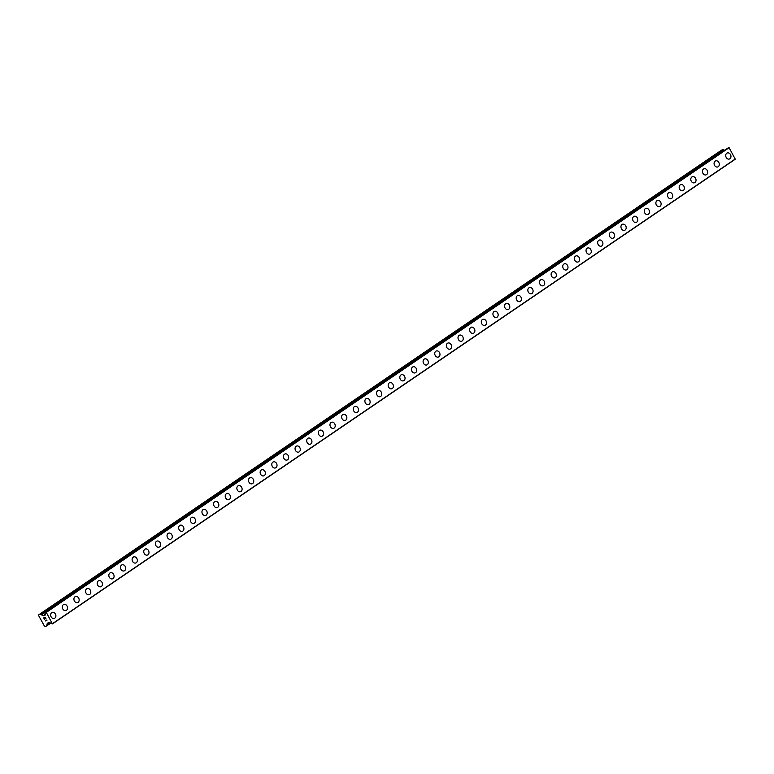 <?xml version="1.0" encoding="UTF-8"?>
<svg xmlns="http://www.w3.org/2000/svg" width="774" height="774" viewBox="0 0 774 774"><rect width="100%" height="100%" fill="white"/><g stroke="black" fill="none" stroke-linecap="round" stroke-linejoin="round"><path stroke-width="1.16" d="M52.206 612.369A3.212 2.545 -109.1 0 1 55.544 614.246A3.212 2.545 -109.1 0 1 54.799 618.184A3.212 2.545 -109.1 0 1 54.315 618.426A3.212 2.545 -109.1 0 1 50.978 616.549A3.212 2.545 -109.1 0 1 51.732 612.611A3.212 2.545 -109.1 0 1 52.216 612.369A3.212 2.545 -109.1 0 1 55.554 614.246A3.212 2.545 -109.1 0 1 54.799 618.184A3.212 2.545 -109.1 0 1 54.315 618.426M63.845 604.446A3.212 2.545 -109.1 0 1 67.183 606.332A3.212 2.545 -109.1 0 1 66.438 610.27A3.212 2.545 -109.1 0 1 65.954 610.512A3.212 2.545 -109.1 0 1 62.617 608.625A3.212 2.545 -109.1 0 1 63.371 604.688A3.212 2.545 -109.1 0 1 63.855 604.446A3.212 2.545 -109.1 0 1 67.193 606.323A3.212 2.545 -109.1 0 1 66.438 610.26A3.212 2.545 -109.1 0 1 65.954 610.512M75.484 596.522A3.212 2.545 -109.1 0 1 78.822 598.408A3.212 2.545 -109.1 0 1 78.077 602.346A3.212 2.545 -109.1 0 1 77.594 602.588A3.212 2.545 -109.1 0 1 74.256 600.701A3.212 2.545 -109.1 0 1 75.01 596.764A3.212 2.545 -109.1 0 1 75.494 596.522A3.212 2.545 -109.1 0 1 78.832 598.408A3.212 2.545 -109.1 0 1 78.077 602.346A3.212 2.545 -109.1 0 1 77.594 602.588M87.123 588.608A3.212 2.545 -109.1 0 1 90.461 590.485A3.212 2.545 -109.1 0 1 89.716 594.422A3.212 2.545 -109.1 0 1 89.233 594.664A3.212 2.545 -109.1 0 1 85.895 592.787A3.212 2.545 -109.1 0 1 86.649 588.85A3.212 2.545 -109.1 0 1 87.133 588.608A3.212 2.545 -109.1 0 1 90.471 590.485A3.212 2.545 -109.1 0 1 89.716 594.422A3.212 2.545 -109.1 0 1 89.233 594.664M98.762 580.684A3.212 2.545 -109.1 0 1 102.1 582.561A3.212 2.545 -109.1 0 1 101.355 586.508A3.212 2.545 -109.1 0 1 100.872 586.75A3.212 2.545 -109.1 0 1 97.534 584.863A3.212 2.545 -109.1 0 1 98.288 580.926A3.212 2.545 -109.1 0 1 98.772 580.684A3.212 2.545 -109.1 0 1 102.11 582.561A3.212 2.545 -109.1 0 1 101.355 586.499A3.212 2.545 -109.1 0 1 100.872 586.74M110.401 572.76A3.212 2.545 -109.1 0 1 113.739 574.647A3.212 2.545 -109.1 0 1 112.994 578.584A3.212 2.545 -109.1 0 1 112.511 578.826A3.212 2.545 -109.1 0 1 109.173 576.94A3.212 2.545 -109.1 0 1 109.927 573.002A3.212 2.545 -109.1 0 1 110.411 572.76A3.212 2.545 -109.1 0 1 113.739 574.647A3.212 2.545 -109.1 0 1 112.994 578.584A3.212 2.545 -109.1 0 1 112.511 578.826M122.04 564.846A3.212 2.545 -109.1 0 1 125.378 566.723A3.212 2.545 -109.1 0 1 124.633 570.661A3.212 2.545 -109.1 0 1 124.15 570.902A3.212 2.545 -109.1 0 1 120.812 569.025A3.212 2.545 -109.1 0 1 121.566 565.088A3.212 2.545 -109.1 0 1 122.05 564.846A3.212 2.545 -109.1 0 1 125.378 566.723A3.212 2.545 -109.1 0 1 124.633 570.661A3.212 2.545 -109.1 0 1 124.15 570.902M133.679 556.922A3.212 2.545 -109.1 0 1 137.017 558.799A3.212 2.545 -109.1 0 1 136.272 562.737A3.212 2.545 -109.1 0 1 135.789 562.988A3.212 2.545 -109.1 0 1 132.451 561.102A3.212 2.545 -109.1 0 1 133.205 557.164A3.212 2.545 -109.1 0 1 133.689 556.922A3.212 2.545 -109.1 0 1 137.017 558.799A3.212 2.545 -109.1 0 1 136.272 562.737A3.212 2.545 -109.1 0 1 135.789 562.979M145.319 548.998A3.212 2.545 -109.1 0 1 148.656 550.885A3.212 2.545 -109.1 0 1 147.911 554.823A3.212 2.545 -109.1 0 1 147.428 555.064A3.212 2.545 -109.1 0 1 144.09 553.178A3.212 2.545 -109.1 0 1 144.844 549.24A3.212 2.545 -109.1 0 1 145.328 548.998A3.212 2.545 -109.1 0 1 148.656 550.885A3.212 2.545 -109.1 0 1 147.911 554.823A3.212 2.545 -109.1 0 1 147.428 555.064M156.958 541.084A3.212 2.545 -109.1 0 1 160.295 542.961A3.212 2.545 -109.1 0 1 159.55 546.899A3.212 2.545 -109.1 0 1 159.067 547.141A3.212 2.545 -109.1 0 1 155.729 545.264A3.212 2.545 -109.1 0 1 156.483 541.326A3.212 2.545 -109.1 0 1 156.967 541.084A3.212 2.545 -109.1 0 1 160.295 542.961A3.212 2.545 -109.1 0 1 159.55 546.899A3.212 2.545 -109.1 0 1 159.067 547.141M168.597 533.16A3.212 2.545 -109.1 0 1 171.934 535.037A3.212 2.545 -109.1 0 1 171.189 538.975A3.212 2.545 -109.1 0 1 170.706 539.217A3.212 2.545 -109.1 0 1 167.368 537.34A3.212 2.545 -109.1 0 1 168.122 533.402A3.212 2.545 -109.1 0 1 168.606 533.16A3.212 2.545 -109.1 0 1 171.934 535.037A3.212 2.545 -109.1 0 1 171.189 538.975A3.212 2.545 -109.1 0 1 170.706 539.217M180.236 525.236A3.212 2.545 -109.1 0 1 183.573 527.123A3.212 2.545 -109.1 0 1 182.828 531.061A3.212 2.545 -109.1 0 1 182.345 531.303A3.212 2.545 -109.1 0 1 179.007 529.416A3.212 2.545 -109.1 0 1 179.762 525.478A3.212 2.545 -109.1 0 1 180.245 525.236A3.212 2.545 -109.1 0 1 183.573 527.123A3.212 2.545 -109.1 0 1 182.828 531.061A3.212 2.545 -109.1 0 1 182.345 531.303M191.875 517.322A3.212 2.545 -109.1 0 1 195.212 519.199A3.212 2.545 -109.1 0 1 194.468 523.137A3.212 2.545 -109.1 0 1 193.984 523.379A3.212 2.545 -109.1 0 1 190.646 521.502A3.212 2.545 -109.1 0 1 191.401 517.554A3.212 2.545 -109.1 0 1 191.884 517.313A3.212 2.545 -109.1 0 1 195.212 519.199A3.212 2.545 -109.1 0 1 194.468 523.137A3.212 2.545 -109.1 0 1 193.984 523.379M203.514 509.398A3.212 2.545 -109.1 0 1 206.852 511.275A3.212 2.545 -109.1 0 1 206.107 515.213A3.212 2.545 -109.1 0 1 205.623 515.455A3.212 2.545 -109.1 0 1 202.285 513.578A3.212 2.545 -109.1 0 1 203.04 509.64A3.212 2.545 -109.1 0 1 203.523 509.398A3.212 2.545 -109.1 0 1 206.852 511.275A3.212 2.545 -109.1 0 1 206.107 515.213A3.212 2.545 -109.1 0 1 205.623 515.455M215.153 501.475A3.212 2.545 -109.1 0 1 218.491 503.361A3.212 2.545 -109.1 0 1 217.746 507.299A3.212 2.545 -109.1 0 1 217.262 507.541A3.212 2.545 -109.1 0 1 213.924 505.654A3.212 2.545 -109.1 0 1 214.679 501.716A3.212 2.545 -109.1 0 1 215.162 501.475A3.212 2.545 -109.1 0 1 218.491 503.352A3.212 2.545 -109.1 0 1 217.746 507.299A3.212 2.545 -109.1 0 1 217.262 507.541M226.792 493.551A3.212 2.545 -109.1 0 1 230.13 495.437A3.212 2.545 -109.1 0 1 229.385 499.375A3.212 2.545 -109.1 0 1 228.901 499.617A3.212 2.545 -109.1 0 1 225.563 497.74A3.212 2.545 -109.1 0 1 226.318 493.793A3.212 2.545 -109.1 0 1 226.801 493.551A3.212 2.545 -109.1 0 1 230.13 495.437A3.212 2.545 -109.1 0 1 229.385 499.375A3.212 2.545 -109.1 0 1 228.901 499.617M238.431 485.637A3.212 2.545 -109.1 0 1 241.769 487.514A3.212 2.545 -109.1 0 1 241.024 491.451A3.212 2.545 -109.1 0 1 240.54 491.693A3.212 2.545 -109.1 0 1 237.202 489.816A3.212 2.545 -109.1 0 1 237.957 485.878A3.212 2.545 -109.1 0 1 238.44 485.637A3.212 2.545 -109.1 0 1 241.769 487.514A3.212 2.545 -109.1 0 1 241.024 491.451A3.212 2.545 -109.1 0 1 240.54 491.693M250.07 477.713A3.212 2.545 -109.1 0 1 253.408 479.59A3.212 2.545 -109.1 0 1 252.663 483.537A3.212 2.545 -109.1 0 1 252.179 483.779A3.212 2.545 -109.1 0 1 248.841 481.892A3.212 2.545 -109.1 0 1 249.596 477.955A3.212 2.545 -109.1 0 1 250.079 477.713A3.212 2.545 -109.1 0 1 253.408 479.59A3.212 2.545 -109.1 0 1 252.663 483.527A3.212 2.545 -109.1 0 1 252.179 483.779M261.709 469.789A3.212 2.545 -109.1 0 1 265.047 471.676A3.212 2.545 -109.1 0 1 264.302 475.613A3.212 2.545 -109.1 0 1 263.818 475.855A3.212 2.545 -109.1 0 1 260.48 473.969A3.212 2.545 -109.1 0 1 261.235 470.031A3.212 2.545 -109.1 0 1 261.718 469.789A3.212 2.545 -109.1 0 1 265.047 471.676A3.212 2.545 -109.1 0 1 264.302 475.613A3.212 2.545 -109.1 0 1 263.818 475.855M273.348 461.875A3.212 2.545 -109.1 0 1 276.686 463.752A3.212 2.545 -109.1 0 1 275.941 467.69A3.212 2.545 -109.1 0 1 275.457 467.931A3.212 2.545 -109.1 0 1 272.119 466.054A3.212 2.545 -109.1 0 1 272.874 462.117A3.212 2.545 -109.1 0 1 273.357 461.875A3.212 2.545 -109.1 0 1 276.686 463.752A3.212 2.545 -109.1 0 1 275.941 467.69A3.212 2.545 -109.1 0 1 275.457 467.931M284.987 453.951A3.212 2.545 -109.1 0 1 288.325 455.828A3.212 2.545 -109.1 0 1 287.58 459.775A3.212 2.545 -109.1 0 1 287.096 460.017A3.212 2.545 -109.1 0 1 283.758 458.131A3.212 2.545 -109.1 0 1 284.513 454.193A3.212 2.545 -109.1 0 1 284.996 453.951A3.212 2.545 -109.1 0 1 288.325 455.828A3.212 2.545 -109.1 0 1 287.58 459.766A3.212 2.545 -109.1 0 1 287.096 460.008M296.626 446.027A3.212 2.545 -109.1 0 1 299.964 447.914A3.212 2.545 -109.1 0 1 299.219 451.852A3.212 2.545 -109.1 0 1 298.735 452.093A3.212 2.545 -109.1 0 1 295.397 450.207A3.212 2.545 -109.1 0 1 296.152 446.269A3.212 2.545 -109.1 0 1 296.636 446.027A3.212 2.545 -109.1 0 1 299.964 447.914A3.212 2.545 -109.1 0 1 299.219 451.852A3.212 2.545 -109.1 0 1 298.735 452.093M308.265 438.113A3.212 2.545 -109.1 0 1 311.603 439.99A3.212 2.545 -109.1 0 1 310.848 443.928A3.212 2.545 -109.1 0 1 310.374 444.17A3.212 2.545 -109.1 0 1 307.036 442.293A3.212 2.545 -109.1 0 1 307.791 438.355A3.212 2.545 -109.1 0 1 308.275 438.113A3.212 2.545 -109.1 0 1 311.603 439.99A3.212 2.545 -109.1 0 1 310.858 443.928A3.212 2.545 -109.1 0 1 310.374 444.17M319.904 430.189A3.212 2.545 -109.1 0 1 323.242 432.066A3.212 2.545 -109.1 0 1 322.487 436.004A3.212 2.545 -109.1 0 1 322.013 436.246A3.212 2.545 -109.1 0 1 318.675 434.369A3.212 2.545 -109.1 0 1 319.43 430.431A3.212 2.545 -109.1 0 1 319.914 430.189A3.212 2.545 -109.1 0 1 323.242 432.066A3.212 2.545 -109.1 0 1 322.497 436.004A3.212 2.545 -109.1 0 1 322.013 436.246M331.543 422.265A3.212 2.545 -109.1 0 1 334.881 424.152A3.212 2.545 -109.1 0 1 334.126 428.09A3.212 2.545 -109.1 0 1 333.652 428.332A3.212 2.545 -109.1 0 1 330.314 426.445A3.212 2.545 -109.1 0 1 331.069 422.507A3.212 2.545 -109.1 0 1 331.553 422.265A3.212 2.545 -109.1 0 1 334.881 424.152A3.212 2.545 -109.1 0 1 334.136 428.09A3.212 2.545 -109.1 0 1 333.652 428.332M343.182 414.351A3.212 2.545 -109.1 0 1 346.52 416.228A3.212 2.545 -109.1 0 1 345.765 420.166A3.212 2.545 -109.1 0 1 345.291 420.408A3.212 2.545 -109.1 0 1 341.953 418.531A3.212 2.545 -109.1 0 1 342.708 414.593A3.212 2.545 -109.1 0 1 343.192 414.342A3.212 2.545 -109.1 0 1 346.52 416.228A3.212 2.545 -109.1 0 1 345.775 420.166A3.212 2.545 -109.1 0 1 345.291 420.408M354.821 406.427A3.212 2.545 -109.1 0 1 358.159 408.304A3.212 2.545 -109.1 0 1 357.404 412.242A3.212 2.545 -109.1 0 1 356.93 412.484A3.212 2.545 -109.1 0 1 353.592 410.607A3.212 2.545 -109.1 0 1 354.347 406.669A3.212 2.545 -109.1 0 1 354.831 406.427A3.212 2.545 -109.1 0 1 358.159 408.304A3.212 2.545 -109.1 0 1 357.414 412.242A3.212 2.545 -109.1 0 1 356.93 412.484M366.46 398.504A3.212 2.545 -109.1 0 1 369.798 400.39A3.212 2.545 -109.1 0 1 369.043 404.328A3.212 2.545 -109.1 0 1 368.569 404.57A3.212 2.545 -109.1 0 1 365.231 402.683A3.212 2.545 -109.1 0 1 365.986 398.745A3.212 2.545 -109.1 0 1 366.47 398.504A3.212 2.545 -109.1 0 1 369.798 400.381A3.212 2.545 -109.1 0 1 369.053 404.328A3.212 2.545 -109.1 0 1 368.569 404.57M378.099 390.589A3.212 2.545 -109.1 0 1 381.437 392.466A3.212 2.545 -109.1 0 1 380.682 396.404A3.212 2.545 -109.1 0 1 380.208 396.646A3.212 2.545 -109.1 0 1 376.87 394.769A3.212 2.545 -109.1 0 1 377.625 390.822A3.212 2.545 -109.1 0 1 378.109 390.58A3.212 2.545 -109.1 0 1 381.437 392.466A3.212 2.545 -109.1 0 1 380.692 396.404A3.212 2.545 -109.1 0 1 380.208 396.646M389.738 382.666A3.212 2.545 -109.1 0 1 393.076 384.543A3.212 2.545 -109.1 0 1 392.321 388.48A3.212 2.545 -109.1 0 1 391.847 388.722A3.212 2.545 -109.1 0 1 388.509 386.845A3.212 2.545 -109.1 0 1 389.264 382.907A3.212 2.545 -109.1 0 1 389.748 382.666A3.212 2.545 -109.1 0 1 393.076 384.543A3.212 2.545 -109.1 0 1 392.331 388.48A3.212 2.545 -109.1 0 1 391.847 388.722M401.377 374.742A3.212 2.545 -109.1 0 1 404.715 376.628A3.212 2.545 -109.1 0 1 403.96 380.566A3.212 2.545 -109.1 0 1 403.486 380.808A3.212 2.545 -109.1 0 1 400.148 378.921A3.212 2.545 -109.1 0 1 400.903 374.984A3.212 2.545 -109.1 0 1 401.387 374.742A3.212 2.545 -109.1 0 1 404.715 376.619A3.212 2.545 -109.1 0 1 403.97 380.556A3.212 2.545 -109.1 0 1 403.486 380.808M413.016 366.818A3.212 2.545 -109.1 0 1 416.354 368.705A3.212 2.545 -109.1 0 1 415.599 372.642A3.212 2.545 -109.1 0 1 415.125 372.884A3.212 2.545 -109.1 0 1 411.787 370.998A3.212 2.545 -109.1 0 1 412.542 367.06A3.212 2.545 -109.1 0 1 413.026 366.818A3.212 2.545 -109.1 0 1 416.354 368.705A3.212 2.545 -109.1 0 1 415.609 372.642A3.212 2.545 -109.1 0 1 415.125 372.884M424.655 358.904A3.212 2.545 -109.1 0 1 427.993 360.781A3.212 2.545 -109.1 0 1 427.238 364.718A3.212 2.545 -109.1 0 1 426.764 364.96A3.212 2.545 -109.1 0 1 423.426 363.083A3.212 2.545 -109.1 0 1 424.181 359.146A3.212 2.545 -109.1 0 1 424.665 358.904A3.212 2.545 -109.1 0 1 427.993 360.781A3.212 2.545 -109.1 0 1 427.248 364.718A3.212 2.545 -109.1 0 1 426.764 364.96M436.294 350.98A3.212 2.545 -109.1 0 1 439.632 352.857A3.212 2.545 -109.1 0 1 438.877 356.804A3.212 2.545 -109.1 0 1 438.403 357.046A3.212 2.545 -109.1 0 1 435.065 355.16A3.212 2.545 -109.1 0 1 435.82 351.222A3.212 2.545 -109.1 0 1 436.304 350.98A3.212 2.545 -109.1 0 1 439.632 352.857A3.212 2.545 -109.1 0 1 438.887 356.795A3.212 2.545 -109.1 0 1 438.403 357.037M447.933 343.056A3.212 2.545 -109.1 0 1 451.271 344.943A3.212 2.545 -109.1 0 1 450.516 348.881A3.212 2.545 -109.1 0 1 450.042 349.122A3.212 2.545 -109.1 0 1 446.704 347.236A3.212 2.545 -109.1 0 1 447.459 343.298A3.212 2.545 -109.1 0 1 447.943 343.056A3.212 2.545 -109.1 0 1 451.271 344.943A3.212 2.545 -109.1 0 1 450.526 348.881A3.212 2.545 -109.1 0 1 450.042 349.122M459.572 335.142A3.212 2.545 -109.1 0 1 462.91 337.019A3.212 2.545 -109.1 0 1 462.155 340.957A3.212 2.545 -109.1 0 1 461.681 341.199A3.212 2.545 -109.1 0 1 458.343 339.322A3.212 2.545 -109.1 0 1 459.098 335.384A3.212 2.545 -109.1 0 1 459.582 335.142A3.212 2.545 -109.1 0 1 462.91 337.019A3.212 2.545 -109.1 0 1 462.165 340.957A3.212 2.545 -109.1 0 1 461.681 341.199M471.221 327.218A3.212 2.545 -109.1 0 1 474.549 329.095A3.212 2.545 -109.1 0 1 473.804 333.033A3.212 2.545 -109.1 0 1 473.32 333.275A3.212 2.545 -109.1 0 1 469.982 331.398A3.212 2.545 -109.1 0 1 470.737 327.46A3.212 2.545 -109.1 0 1 471.221 327.218A3.212 2.545 -109.1 0 1 474.549 329.095A3.212 2.545 -109.1 0 1 473.794 333.033A3.212 2.545 -109.1 0 1 473.32 333.284M482.85 319.294A3.212 2.545 -109.1 0 1 486.188 321.181A3.212 2.545 -109.1 0 1 485.433 325.119A3.212 2.545 -109.1 0 1 484.959 325.361A3.212 2.545 -109.1 0 1 481.622 323.474A3.212 2.545 -109.1 0 1 482.376 319.536A3.212 2.545 -109.1 0 1 482.86 319.294A3.212 2.545 -109.1 0 1 486.188 321.181A3.212 2.545 -109.1 0 1 485.443 325.119A3.212 2.545 -109.1 0 1 484.959 325.361M494.489 311.38A3.212 2.545 -109.1 0 1 497.827 313.257A3.212 2.545 -109.1 0 1 497.072 317.195A3.212 2.545 -109.1 0 1 496.598 317.437A3.212 2.545 -109.1 0 1 493.261 315.56A3.212 2.545 -109.1 0 1 494.015 311.622A3.212 2.545 -109.1 0 1 494.499 311.371A3.212 2.545 -109.1 0 1 497.827 313.257A3.212 2.545 -109.1 0 1 497.082 317.195A3.212 2.545 -109.1 0 1 496.598 317.437M506.128 303.456A3.212 2.545 -109.1 0 1 509.466 305.333A3.212 2.545 -109.1 0 1 508.711 309.271A3.212 2.545 -109.1 0 1 508.237 309.513A3.212 2.545 -109.1 0 1 504.9 307.636A3.212 2.545 -109.1 0 1 505.654 303.698A3.212 2.545 -109.1 0 1 506.138 303.456A3.212 2.545 -109.1 0 1 509.466 305.333A3.212 2.545 -109.1 0 1 508.721 309.271A3.212 2.545 -109.1 0 1 508.237 309.513M517.767 295.533A3.212 2.545 -109.1 0 1 521.105 297.419A3.212 2.545 -109.1 0 1 520.351 301.357A3.212 2.545 -109.1 0 1 519.876 301.599A3.212 2.545 -109.1 0 1 516.539 299.712A3.212 2.545 -109.1 0 1 517.293 295.774A3.212 2.545 -109.1 0 1 517.777 295.533A3.212 2.545 -109.1 0 1 521.105 297.409A3.212 2.545 -109.1 0 1 520.36 301.357A3.212 2.545 -109.1 0 1 519.876 301.599M529.406 287.618A3.212 2.545 -109.1 0 1 532.744 289.495A3.212 2.545 -109.1 0 1 531.99 293.433A3.212 2.545 -109.1 0 1 531.515 293.675A3.212 2.545 -109.1 0 1 528.178 291.798A3.212 2.545 -109.1 0 1 528.932 287.851A3.212 2.545 -109.1 0 1 529.416 287.609A3.212 2.545 -109.1 0 1 532.744 289.495A3.212 2.545 -109.1 0 1 531.999 293.433A3.212 2.545 -109.1 0 1 531.515 293.675M541.045 279.695A3.212 2.545 -109.1 0 1 544.383 281.572A3.212 2.545 -109.1 0 1 543.629 285.509A3.212 2.545 -109.1 0 1 543.154 285.751A3.212 2.545 -109.1 0 1 539.817 283.874A3.212 2.545 -109.1 0 1 540.571 279.936A3.212 2.545 -109.1 0 1 541.055 279.695A3.212 2.545 -109.1 0 1 544.383 281.572A3.212 2.545 -109.1 0 1 543.638 285.509A3.212 2.545 -109.1 0 1 543.154 285.751M552.684 271.771A3.212 2.545 -109.1 0 1 556.022 273.657A3.212 2.545 -109.1 0 1 555.268 277.595A3.212 2.545 -109.1 0 1 554.794 277.837A3.212 2.545 -109.1 0 1 551.456 275.95A3.212 2.545 -109.1 0 1 552.21 272.013A3.212 2.545 -109.1 0 1 552.694 271.771A3.212 2.545 -109.1 0 1 556.022 273.648A3.212 2.545 -109.1 0 1 555.277 277.595A3.212 2.545 -109.1 0 1 554.794 277.837M564.323 263.847A3.212 2.545 -109.1 0 1 567.661 265.734A3.212 2.545 -109.1 0 1 566.907 269.671A3.212 2.545 -109.1 0 1 566.433 269.913A3.212 2.545 -109.1 0 1 563.095 268.036A3.212 2.545 -109.1 0 1 563.849 264.089A3.212 2.545 -109.1 0 1 564.333 263.847A3.212 2.545 -109.1 0 1 567.661 265.734A3.212 2.545 -109.1 0 1 566.916 269.671A3.212 2.545 -109.1 0 1 566.433 269.913M575.962 255.933A3.212 2.545 -109.1 0 1 579.3 257.81A3.212 2.545 -109.1 0 1 578.546 261.747A3.212 2.545 -109.1 0 1 578.072 261.989A3.212 2.545 -109.1 0 1 574.734 260.112A3.212 2.545 -109.1 0 1 575.488 256.175A3.212 2.545 -109.1 0 1 575.972 255.933A3.212 2.545 -109.1 0 1 579.3 257.81A3.212 2.545 -109.1 0 1 578.555 261.747A3.212 2.545 -109.1 0 1 578.072 261.989M587.601 248.009A3.212 2.545 -109.1 0 1 590.939 249.886A3.212 2.545 -109.1 0 1 590.185 253.833A3.212 2.545 -109.1 0 1 589.711 254.075A3.212 2.545 -109.1 0 1 586.373 252.189A3.212 2.545 -109.1 0 1 587.127 248.251A3.212 2.545 -109.1 0 1 587.611 248.009A3.212 2.545 -109.1 0 1 590.939 249.886A3.212 2.545 -109.1 0 1 590.194 253.824A3.212 2.545 -109.1 0 1 589.711 254.075M599.24 240.085A3.212 2.545 -109.1 0 1 602.578 241.972A3.212 2.545 -109.1 0 1 601.824 245.909A3.212 2.545 -109.1 0 1 601.35 246.151A3.212 2.545 -109.1 0 1 598.012 244.265A3.212 2.545 -109.1 0 1 598.766 240.327A3.212 2.545 -109.1 0 1 599.25 240.085A3.212 2.545 -109.1 0 1 602.578 241.972A3.212 2.545 -109.1 0 1 601.833 245.909A3.212 2.545 -109.1 0 1 601.35 246.151M610.88 232.171A3.212 2.545 -109.1 0 1 614.217 234.048A3.212 2.545 -109.1 0 1 613.463 237.986A3.212 2.545 -109.1 0 1 612.989 238.228A3.212 2.545 -109.1 0 1 609.651 236.351A3.212 2.545 -109.1 0 1 610.405 232.413A3.212 2.545 -109.1 0 1 610.889 232.171A3.212 2.545 -109.1 0 1 614.217 234.048A3.212 2.545 -109.1 0 1 613.472 237.986A3.212 2.545 -109.1 0 1 612.989 238.228M622.519 224.247A3.212 2.545 -109.1 0 1 625.856 226.124A3.212 2.545 -109.1 0 1 625.102 230.062A3.212 2.545 -109.1 0 1 624.628 230.313A3.212 2.545 -109.1 0 1 621.29 228.427A3.212 2.545 -109.1 0 1 622.044 224.489A3.212 2.545 -109.1 0 1 622.528 224.247A3.212 2.545 -109.1 0 1 625.856 226.124A3.212 2.545 -109.1 0 1 625.111 230.062A3.212 2.545 -109.1 0 1 624.628 230.304M634.158 216.323A3.212 2.545 -109.1 0 1 637.495 218.21A3.212 2.545 -109.1 0 1 636.741 222.148A3.212 2.545 -109.1 0 1 636.267 222.39A3.212 2.545 -109.1 0 1 632.929 220.503A3.212 2.545 -109.1 0 1 633.683 216.565A3.212 2.545 -109.1 0 1 634.167 216.323A3.212 2.545 -109.1 0 1 637.495 218.21A3.212 2.545 -109.1 0 1 636.75 222.148A3.212 2.545 -109.1 0 1 636.267 222.39M645.797 208.409A3.212 2.545 -109.1 0 1 649.134 210.286A3.212 2.545 -109.1 0 1 648.38 214.224A3.212 2.545 -109.1 0 1 647.906 214.466A3.212 2.545 -109.1 0 1 644.568 212.589A3.212 2.545 -109.1 0 1 645.322 208.651A3.212 2.545 -109.1 0 1 645.806 208.409A3.212 2.545 -109.1 0 1 649.134 210.286A3.212 2.545 -109.1 0 1 648.389 214.224A3.212 2.545 -109.1 0 1 647.906 214.466M657.436 200.485A3.212 2.545 -109.1 0 1 660.773 202.362A3.212 2.545 -109.1 0 1 660.019 206.3A3.212 2.545 -109.1 0 1 659.545 206.542A3.212 2.545 -109.1 0 1 656.207 204.665A3.212 2.545 -109.1 0 1 656.962 200.727A3.212 2.545 -109.1 0 1 657.445 200.485A3.212 2.545 -109.1 0 1 660.773 202.362A3.212 2.545 -109.1 0 1 660.029 206.3A3.212 2.545 -109.1 0 1 659.545 206.542M669.075 192.562A3.212 2.545 -109.1 0 1 672.413 194.448A3.212 2.545 -109.1 0 1 671.658 198.386A3.212 2.545 -109.1 0 1 671.184 198.628A3.212 2.545 -109.1 0 1 667.846 196.741A3.212 2.545 -109.1 0 1 668.601 192.803A3.212 2.545 -109.1 0 1 669.084 192.562A3.212 2.545 -109.1 0 1 672.413 194.448A3.212 2.545 -109.1 0 1 671.668 198.386A3.212 2.545 -109.1 0 1 671.184 198.628M680.714 184.647A3.212 2.545 -109.1 0 1 684.052 186.524A3.212 2.545 -109.1 0 1 683.297 190.462A3.212 2.545 -109.1 0 1 682.823 190.704A3.212 2.545 -109.1 0 1 679.485 188.827A3.212 2.545 -109.1 0 1 680.24 184.889A3.212 2.545 -109.1 0 1 680.723 184.638A3.212 2.545 -109.1 0 1 684.052 186.524A3.212 2.545 -109.1 0 1 683.307 190.462A3.212 2.545 -109.1 0 1 682.823 190.704M692.353 176.724A3.212 2.545 -109.1 0 1 695.691 178.601A3.212 2.545 -109.1 0 1 694.936 182.538A3.212 2.545 -109.1 0 1 694.462 182.78A3.212 2.545 -109.1 0 1 691.124 180.903A3.212 2.545 -109.1 0 1 691.879 176.965A3.212 2.545 -109.1 0 1 692.362 176.724A3.212 2.545 -109.1 0 1 695.691 178.601A3.212 2.545 -109.1 0 1 694.946 182.538A3.212 2.545 -109.1 0 1 694.462 182.78M703.992 168.8A3.212 2.545 -109.1 0 1 707.33 170.686A3.212 2.545 -109.1 0 1 706.575 174.624A3.212 2.545 -109.1 0 1 706.101 174.866A3.212 2.545 -109.1 0 1 702.763 172.979A3.212 2.545 -109.1 0 1 703.518 169.042A3.212 2.545 -109.1 0 1 704.001 168.8A3.212 2.545 -109.1 0 1 707.33 170.677A3.212 2.545 -109.1 0 1 706.585 174.624A3.212 2.545 -109.1 0 1 706.101 174.866M715.631 160.886A3.212 2.545 -109.1 0 1 718.969 162.763A3.212 2.545 -109.1 0 1 718.214 166.7A3.212 2.545 -109.1 0 1 717.74 166.942A3.212 2.545 -109.1 0 1 714.402 165.065A3.212 2.545 -109.1 0 1 715.157 161.118A3.212 2.545 -109.1 0 1 715.64 160.876A3.212 2.545 -109.1 0 1 718.969 162.763A3.212 2.545 -109.1 0 1 718.224 166.7A3.212 2.545 -109.1 0 1 717.74 166.942M727.27 152.962A3.212 2.545 -109.1 0 1 730.608 154.839A3.212 2.545 -109.1 0 1 729.853 158.776A3.212 2.545 -109.1 0 1 729.379 159.018A3.212 2.545 -109.1 0 1 726.041 157.141A3.212 2.545 -109.1 0 1 726.796 153.204A3.212 2.545 -109.1 0 1 727.279 152.962A3.212 2.545 -109.1 0 1 730.608 154.839A3.212 2.545 -109.1 0 1 729.863 158.776A3.212 2.545 -109.1 0 1 729.379 159.018M724.164 150.214L723.061 149.585L721.6 150.088L38.787 614.779L40.238 614.266L43.228 615.736L45.298 615.02L45.637 612.398L46.295 612.408L52.458 623.912L49.381 622.48L47.311 623.196L46.653 625.934L45.192 626.437L44.273 625.847L38.7 615.707L38.787 614.779M724.725 150.253L41.622 614.759M52.458 623.912L735.281 159.221L729.108 147.718L728.44 147.728M45.221 617.575L44.602 617.787L45.231 617.575L45.889 618.774L45.221 617.575M44.602 617.787L44.969 618.445L44.611 617.787M44.863 618.484L44.505 617.826L44.863 618.484M44.505 617.826L43.886 618.039L44.505 617.826M43.886 618.039L44.544 619.248L43.886 618.039M43.702 617.923L44.447 619.277L43.692 617.923L45.24 617.381L45.995 618.745M46.179 619.955L46.904 620.419L45.356 620.951L46.914 620.409M45.356 620.951L46.401 620.187L45.366 620.951M728.866 147.563L46.043 612.253M729.108 147.718L46.295 612.408M735.3 158.98L52.477 623.67M723.061 149.585L40.238 614.266M723.216 149.614L40.393 614.304M724.483 150.088L41.661 614.779M45.395 614.179L43.131 615.717M45.385 614.266L43.228 615.736M45.637 612.398L728.46 147.708L45.656 612.389M49.981 622.818L47.146 624.753M50.571 623.196L46.73 625.818M46.672 625.914L50.62 623.234L46.692 625.895M724.367 150.079L41.544 614.769M50.01 622.838L47.108 624.812"/></g></svg>
